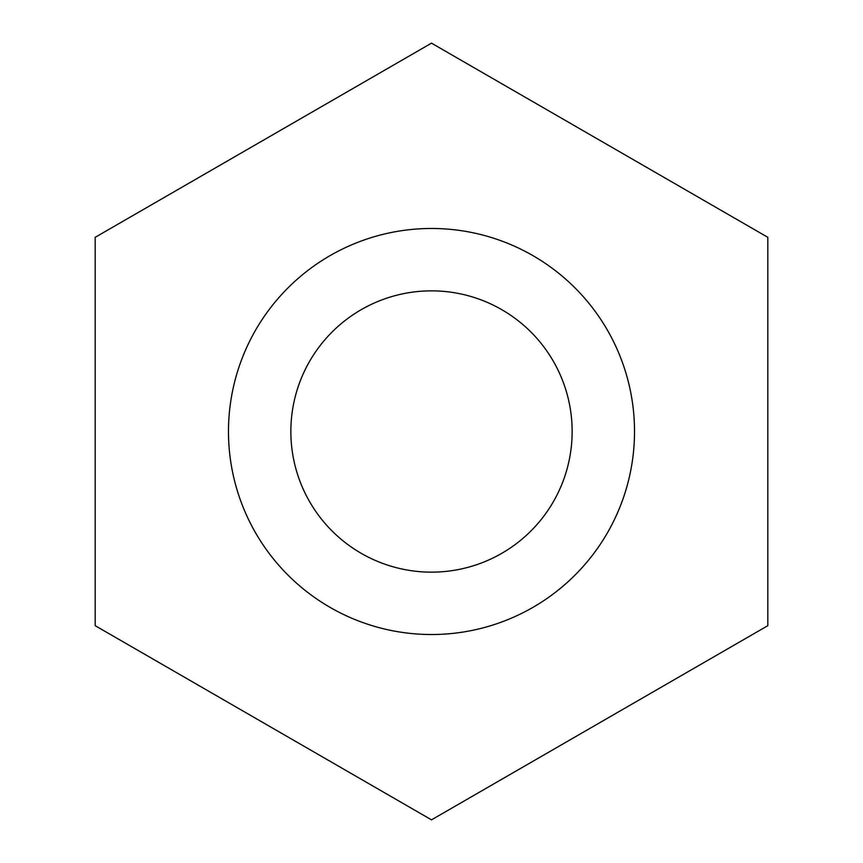 <?xml version="1.0" encoding="UTF-8"?>
<svg xmlns="http://www.w3.org/2000/svg" width="863" height="863" viewBox="0 0 863 863"><rect width="100%" height="100%" fill="white"/><g stroke="black" fill="none" stroke-linecap="round" stroke-linejoin="round"><path stroke-width="1.29" d="M634.521 431.5A203.021 203.021 0 0 0 431.5 228.479A203.021 203.021 0 0 0 228.479 431.5A203.021 203.021 0 0 0 431.5 634.521A203.021 203.021 0 0 0 634.521 431.5M290.853 431.5A140.647 140.647 0 0 0 431.5 572.147A140.647 140.647 0 0 0 572.147 431.5A140.647 140.647 0 0 0 431.5 290.853A140.647 140.647 0 0 0 290.853 431.5M431.5 819.85L95.178 625.675L95.178 237.325L431.5 43.15L767.822 237.325L767.822 625.675L431.5 819.85"/></g></svg>
